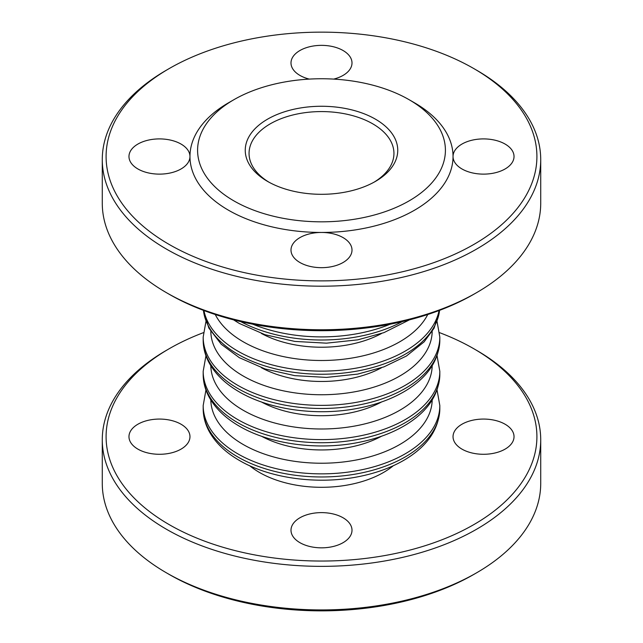 <?xml version="1.0" encoding="UTF-8"?>
<svg xmlns="http://www.w3.org/2000/svg" width="643" height="643" viewBox="0 0 643 643"><rect width="100%" height="100%" fill="white"/><g stroke="black" fill="none" stroke-linecap="round" stroke-linejoin="round"><path stroke-width="0.96" d="M381.556 436.211A87.689 50.628 180 0 1 261.444 436.211M381.556 401.971A87.689 50.628 180 0 1 261.444 401.971M381.556 367.732A87.689 50.628 180 0 1 261.444 367.732M249.693 465.733A87.689 50.628 0 0 0 393.307 465.733M203.397 332.672A215.405 124.364 0 0 0 169.181 348.739A215.405 124.364 0 0 0 169.181 524.616A215.405 124.364 0 0 0 473.819 524.616A215.405 124.364 0 0 0 473.819 348.739A215.405 124.364 0 0 0 439.603 332.672M476.511 350.298L473.819 348.739L476.511 350.298A219.223 126.567 180 0 1 540.723 439.788A219.223 126.567 180 0 1 405.395 556.725A219.223 126.567 180 0 1 166.489 529.285A219.223 126.567 180 0 1 102.277 439.788A219.223 126.567 180 0 1 166.489 350.298L169.181 348.739M102.277 439.788L102.277 483.375A219.223 126.567 0 0 0 166.489 572.865A219.223 126.567 0 0 0 476.511 572.865A219.223 126.567 0 0 0 540.723 483.375L540.723 439.788M166.489 572.865L169.181 574.424A215.405 124.364 180 0 0 473.819 574.424L476.511 572.865M505.101 424.227A30.502 17.61 0 0 0 457.117 427.876A30.502 17.61 0 0 0 475.635 453.685A30.502 17.61 0 0 0 514.03 436.677A30.502 17.61 0 0 0 505.101 424.227M181.037 424.227A30.502 17.61 0 0 0 147.794 420.409A30.502 17.61 0 0 0 128.97 436.677A30.502 17.61 0 0 0 171.142 452.945A30.502 17.61 0 0 0 181.037 424.227M343.065 517.776A30.502 17.61 0 0 0 309.83 513.958A30.502 17.61 0 0 0 290.998 530.226A30.502 17.61 0 0 0 321.5 547.836A30.502 17.61 0 0 0 352.002 530.226A30.502 17.61 0 0 0 343.065 517.776M268.967 182.194A72.442 41.819 180 0 1 249.058 153.404A72.442 41.819 180 0 1 321.5 111.577A72.442 41.819 180 0 1 393.942 153.404A72.442 41.819 180 0 1 374.033 182.194M381.556 333.484A87.689 50.628 180 0 1 261.444 333.484M166.489 292.702L169.181 294.261A215.405 124.364 0 0 0 473.819 294.261L476.511 292.702A219.223 126.567 180 0 1 166.489 292.702L166.489 292.702A219.223 126.567 180 0 1 102.277 203.212L102.277 159.625A219.223 126.567 0 0 0 166.489 249.122A219.223 126.567 0 0 0 405.395 276.562A219.223 126.567 0 0 0 540.723 159.625A219.223 126.567 0 0 0 476.511 70.135L473.819 68.576A215.405 124.364 180 0 1 473.819 244.453A215.405 124.364 180 0 1 169.181 244.453A215.405 124.364 180 0 1 169.181 68.576A215.405 124.364 180 0 1 473.819 68.576L476.511 70.135M540.723 159.625L540.723 203.212A219.223 126.567 180 0 1 476.511 292.702M169.181 68.576L166.489 70.135A219.223 126.567 0 0 0 102.277 159.625M233.883 99.705L228.49 102.816A131.534 75.938 0 0 0 189.966 156.514A30.502 17.61 0 0 0 181.037 144.064A30.502 17.61 0 0 0 147.794 140.246A30.502 17.61 0 0 0 128.97 156.514A30.502 17.61 0 0 0 159.464 174.124A30.502 17.61 0 0 0 189.966 156.514A131.534 75.938 0 0 0 228.49 210.213A131.534 75.938 0 0 0 321.5 232.453A30.502 17.61 0 0 0 290.998 250.063A30.502 17.61 0 0 0 321.5 267.673A30.502 17.61 0 0 0 352.002 250.063A30.502 17.61 0 0 0 343.065 237.613A30.502 17.61 0 0 0 321.5 232.453A131.534 75.938 0 0 0 453.034 156.514A30.502 17.61 0 0 0 483.536 174.124A30.502 17.61 0 0 0 514.03 156.514A30.502 17.61 0 0 0 505.101 144.064A30.502 17.61 0 0 0 471.858 140.246A30.502 17.61 0 0 0 453.034 156.514A131.534 75.938 0 0 0 414.51 102.816L409.117 99.705A123.906 71.534 180 0 1 409.117 200.873A123.906 71.534 180 0 1 233.883 200.873A123.906 71.534 180 0 1 233.883 99.705A123.906 71.534 180 0 1 409.117 99.705M333.717 79.097A30.502 17.61 0 0 0 352.002 62.966A30.502 17.61 0 0 0 343.065 50.516A30.502 17.61 0 0 0 309.83 46.698A30.502 17.61 0 0 0 290.998 62.966A30.502 17.61 0 0 0 309.283 79.097M267.584 181.414A76.252 44.021 0 0 0 375.416 181.414A76.252 44.021 0 0 0 375.416 119.156A76.252 44.021 0 0 0 267.584 119.156A76.252 44.021 0 0 0 267.584 181.414L267.584 181.414M237.838 456.964A118.32 68.311 0 0 0 366.775 471.769A118.32 68.311 0 0 0 439.82 408.659C439.04 428.696 427.916 445.39 406.44 458.748C392.648 467.196 376.42 473.216 357.749 476.817C317.208 484.79 269.972 478.4 239.413 460.452C225.396 452.383 215.228 442.537 208.919 430.939C205.125 423.793 203.212 416.367 203.18 408.659A118.32 68.311 0 0 0 237.838 456.964M439.82 408.659L439.82 405.548A118.32 68.311 180 0 1 366.775 468.659A118.32 68.311 180 0 1 237.838 453.854A118.32 68.311 180 0 1 203.18 405.548L203.18 408.659M210.816 399.994A110.692 63.906 0 0 0 243.231 444.514A110.692 63.906 0 0 0 363.327 458.491A110.692 63.906 0 0 0 432.184 399.994M237.838 422.724A118.32 68.311 0 0 0 366.775 437.529A118.32 68.311 0 0 0 439.82 374.419C439.04 394.456 427.916 411.15 406.44 424.509C392.648 432.948 376.42 438.976 357.749 442.577C317.208 450.55 269.972 444.16 239.413 426.213C225.396 418.135 215.228 408.297 208.919 396.691C205.125 389.554 203.212 382.127 203.18 374.419A118.32 68.311 0 0 0 237.838 422.724M439.82 374.419L439.82 371.308A118.32 68.311 180 0 1 366.775 434.419A118.32 68.311 180 0 1 237.838 419.606A118.32 68.311 180 0 1 203.18 371.308L203.18 374.419M210.816 365.754A110.692 63.906 0 0 0 243.231 410.274A110.692 63.906 0 0 0 363.327 424.251A110.692 63.906 0 0 0 432.184 365.754M237.838 388.476A118.32 68.311 0 0 0 366.775 403.29A118.32 68.311 0 0 0 439.82 340.179C439.04 360.209 427.916 376.911 406.44 390.269C392.648 398.708 376.42 404.728 357.749 408.329C317.208 416.31 269.972 409.921 239.413 391.973C225.396 383.895 215.228 374.057 208.919 362.451C205.125 355.306 203.212 347.887 203.18 340.179A118.32 68.311 0 0 0 237.838 388.476M439.82 340.179L439.82 337.069A118.32 68.311 180 0 1 366.775 400.171A118.32 68.311 180 0 1 237.838 385.366A118.32 68.311 180 0 1 203.18 337.069L203.18 340.179M210.816 331.507A110.692 63.906 0 0 0 243.231 376.026A110.692 63.906 0 0 0 363.327 390.012A110.692 63.906 0 0 0 432.184 331.507M252.779 324.185A118.32 68.311 0 0 0 390.221 324.185M402.261 321.613A118.32 68.311 180 0 1 240.739 321.613M203.935 310.529A118.32 68.311 0 0 0 237.838 351.126A118.32 68.311 0 0 0 360.53 367.306A118.32 68.311 0 0 0 439.065 310.529M427.756 314.499A110.692 63.906 180 0 1 243.231 341.787A110.692 63.906 180 0 1 215.244 314.499M439.571 310.336A118.32 68.311 180 0 1 363.231 369.854A118.32 68.311 180 0 1 237.838 354.237A118.32 68.311 180 0 1 203.429 310.336M439.82 405.548L437.055 389.988M205.945 389.988L203.18 405.548M439.82 371.308L437.055 355.74M205.945 355.74L203.18 371.308M439.82 337.069L437.055 321.5M205.945 321.5L203.18 337.069M409.446 319.852L383.927 332.632L357.749 339.85L326.459 343.161L294.824 341.417L265.109 334.722L239.413 323.485L233.554 319.852M439.603 310.328L434.081 328.211L424.171 341.827L406.44 356.021L383.927 366.872L357.749 374.089L326.459 377.409L294.824 375.657L265.109 368.961L239.413 357.725L221.232 344.246L208.862 328.099L203.397 310.328"/></g></svg>

